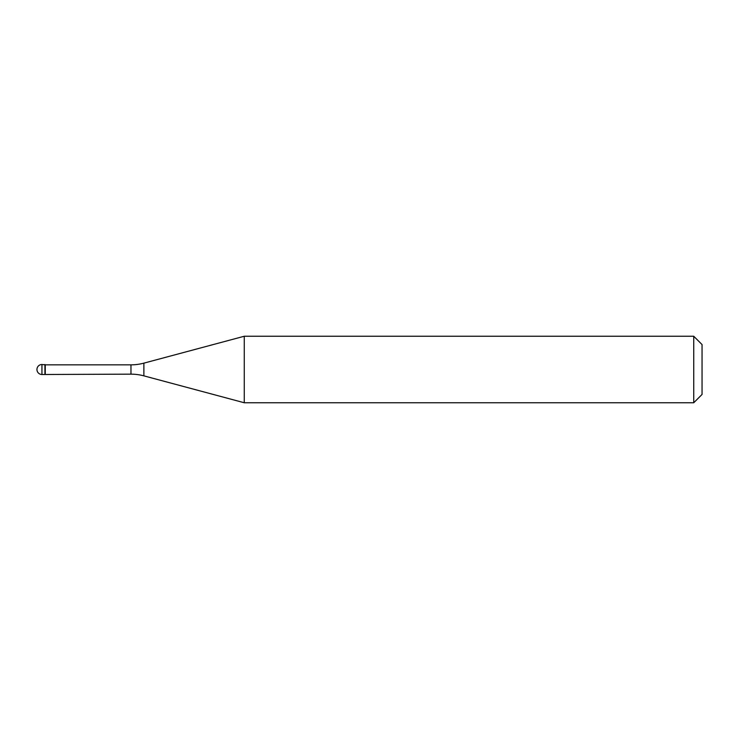 <?xml version="1.0" encoding="UTF-8"?>
<svg xmlns="http://www.w3.org/2000/svg" width="739" height="739" viewBox="0 0 739 739"><rect width="100%" height="100%" fill="white"/><g stroke="black" fill="none" stroke-linecap="round" stroke-linejoin="round"><path stroke-width="1.11" d="M45.264 364.844L41.938 364.512L41.938 374.488L44.931 374.488L44.931 364.512L44.931 374.488L130.969 374.156L130.969 364.844L45.264 364.844L45.264 374.156M41.938 374.488A4.988 4.988 0 0 1 36.95 369.5A4.988 4.988 0 0 1 41.938 364.512M130.969 364.844A49.883 49.883 0 0 0 143.874 363.145L244.267 336.245L244.267 402.755L143.874 375.855A49.883 49.883 0 0 0 130.969 374.156M244.267 336.245L693.736 336.245L693.736 402.755L244.267 402.755M693.736 402.755L702.05 394.441L702.05 344.559L693.736 336.245M143.874 363.145L143.874 375.855"/></g></svg>
